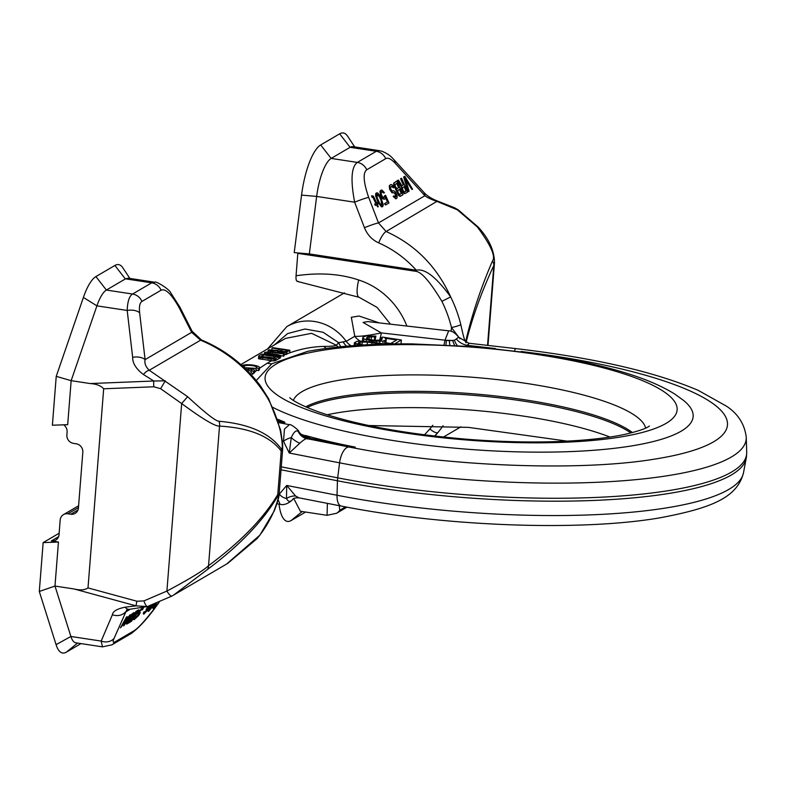 <?xml version="1.0" encoding="UTF-8"?>
<svg xmlns="http://www.w3.org/2000/svg" width="786" height="786" viewBox="0 0 786 786"><rect width="100%" height="100%" fill="white"/><g stroke="black" fill="none" stroke-linecap="round" stroke-linejoin="round"><path stroke-width="1.18" d="M297.943 281.241C296.43 281.742 295.801 279.914 296.047 275.768C319.489 272.378 340.358 273.793 358.671 280.003A74.012 68.618 59.6 0 1 406.883 326.052M296.047 275.768L297.815 253.357A7.555 2.26 98.7 0 1 297.845 252.925M459.948 338.776L451.478 327.526A119.325 110.639 -120.4 0 0 441.899 301.362C430.473 282.331 421.915 272.339 416.216 271.376A7.555 2.26 -81.3 0 1 416.334 270.217C405.537 258.299 392.99 249.191 378.695 242.894C372.063 239.848 367.308 234.788 364.449 227.714A12.085 0.983 -21 0 1 378.498 222.919L368.683 197.414C363.397 181.969 362.749 172.763 366.748 169.776L385.72 158.664C387.95 157.397 391.084 158.89 395.103 163.154L424.912 195.734C427.122 197.512 431.249 199.448 437.311 201.55L457.334 209.803L477.377 226.977C490.936 245.36 495.956 256.717 492.439 261.05C480.659 288.423 471.728 315.304 465.656 341.694C464.84 341.537 463.239 335.877 460.832 324.716A126.87 117.635 -120.4 0 0 450.653 296.902C436.348 277.173 424.902 268.281 416.334 270.217L309.33 253.927L294.219 252.611L301.549 195.105A49.842 14.924 98.7 0 1 320.678 144.948L339.65 133.836A49.842 14.924 98.7 0 1 347.589 136.165L354.722 146.933M424.46 434.845L429.883 428.95A119.325 110.639 -120.4 0 0 432.772 425.295M434.894 436.122L437.871 432.565L434.579 436.083M494.492 262.701L493.824 265.442C481.484 291.92 472.199 317.721 465.97 342.853M487.536 345.378L493.824 265.442A7.555 6.769 -155.5 0 0 492.439 261.05M465.941 342.588A7.555 4.549 -166.9 0 0 465.656 341.694M305.597 512.05L291.115 520.538A49.842 14.924 -81.3 0 1 279.02 504.091M346.98 507.157L336.496 513.297L327.064 515.321L300.38 511.254L293.787 498.589M327.064 515.321L327.389 503.364M441.899 301.362L450.653 296.892C436.761 266.464 415.244 244.672 386.113 231.526L378.498 222.919L424.912 195.734A12.085 7.742 137.5 0 0 423.497 191.951L423.497 191.951C426.543 195.547 431.209 198.583 437.497 201.049L386.113 231.526A12.085 3.272 -66.3 0 0 378.695 242.894M437.497 201.059L454.563 207.779L457.334 209.803A7.555 2.378 125 0 1 458.267 209.891L478.193 227.075A7.555 1.71 136.4 0 0 477.377 226.977M309.33 253.927L316.66 196.421A37.757 11.309 -81.3 0 1 331.152 158.418L350.124 147.306A37.757 11.309 -81.3 0 1 352.914 146.658L379.55 150.706M301.549 195.105L316.66 196.421L354.643 202.199C350.438 180.043 351.332 166.779 357.335 162.407L376.307 151.295L379.5 150.696L381.986 151.276C390.848 154.842 393.481 159.47 393.688 159.362L393.688 159.362A12.085 7.742 137.5 0 1 395.103 163.154M404.819 176.31L403.621 176.948L408.121 191.696L409.113 191.175L405.193 178.304L411.962 189.505L412.571 189.141L404.819 176.31L404.004 176.781L408.504 191.529M405.694 179.935L411.962 189.505M401.567 178.216L400.958 178.569L403.69 184.73L401.96 185.742L398.414 180.063L397.706 180.475L401.617 186.695L401.97 189.809L403.817 192.796L405.252 193.435L407.688 192L401.567 178.216L400.565 178.736L403.306 184.897L401.931 185.702M398.414 180.063L397.313 180.642L401.224 186.852L402.108 191.145L404.22 193.602L405.252 193.435M396.891 180.957L393.678 183.138L393.884 185.614L398.748 195.704L400.182 196.333L403.012 194.741L396.891 180.957L394.071 182.971L394.267 185.447L396.861 189.839L397.814 193.72L400.575 196.176M385.592 195.331L383.971 197.758L382.281 196.539L381.239 194.191L381.367 191.892L382.517 191.588L383.804 193.051L384.413 192.698L381.967 190.065L380.336 191.018L380.886 195.134L383.99 199.231L385.238 198.868L385.73 197.099L387.812 201.796L384.865 203.525L385.523 204.989L388.982 202.965L385.592 195.331L384.492 195.92L383.882 197.748M381.682 191.705L383.804 193.051M381.328 190.065L379.952 191.175L380.503 195.292L382.703 198.809L384.629 199.231M385.651 197.944L387.429 201.963L384.482 203.682L385.523 204.989M376.553 192.865L375.679 193.68L375.649 195.92L377.978 202.316L381.544 206.885L382.674 206.659L383.273 204.832L380.856 197.365L378.184 193.385L377.29 192.806L376.072 193.513L376.641 197.984L380.336 205.441L382.674 206.659M394.159 195.861L393.157 196.382L395.908 198.838L397.087 197.846L397.117 195.606L395.555 192.089L393.953 190.802L392.273 191.047L390.721 189.004L390.583 187.235L391.674 186.233L393.393 187.805L394.002 187.451L392.43 185.044L390.888 184.464L389.699 185.535L389.984 189.062L392.283 192.521L395.201 193.032L396.026 196.618L393.54 196.225L396.301 198.671M393.422 190.752L392.715 191.096M391.379 186.4L393.393 187.805M390.888 184.464L389.306 185.702L389.591 189.23L391.9 192.688L393.59 192.865M393.894 192.698L395.564 194.604L395.338 196.952M371.67 195.724L371.798 197.06L373.006 197.463L375.846 203.564L374.726 204.222L375.246 205.401L376.749 204.576L377.791 206.924L378.302 206.63L377.26 204.281L378.076 203.8L377.555 202.631L376.74 203.112L373.409 196.186L371.67 195.724L373.881 198.121L376.229 203.407L375.109 204.065L375.629 205.234M376.386 204.792L377.791 206.924M377.555 202.631L376.72 203.053M404.112 186.704L406.038 191.057L404.426 192.01M399.435 189.446L401.233 193.503L399.612 194.456M396.694 183.285L398.63 187.638L397.009 188.581M377.093 194.496L379.206 196.421L381.004 200.175L381.741 205.195M402.54 187.628L404.476 186.498L406.431 190.9L404.063 191.912L402.717 189.74L402.54 187.628M401.617 193.346L399.691 194.476L398.03 192.482L397.863 190.369L399.799 189.23L401.233 193.503M395.692 187.206L394.955 184.681L397.058 183.069L399.013 187.471L397.077 188.601L395.692 187.206M381.387 200.017L382.399 204.596L381.377 205.195L379.628 203.26L377.152 197.689L377.201 194.339L379.589 196.264L381.004 200.175M514.545 350.664A15.101 2.279 -83.5 0 1 515.97 348.62C593.45 357.718 654.207 371.631 698.243 390.377L726.569 406.234C738.123 413.908 744.696 424.302 746.268 437.409L746.7 452.264A279.423 62.86 -175.5 0 1 746.661 453.797A279.423 62.86 -175.5 0 1 337.675 477.839L337.44 480.767A279.423 62.86 -175.5 0 0 746.228 458.248A279.423 62.86 -175.5 0 0 746.435 456.725L746.661 453.797M379.265 322.899L359.084 316.011L351.322 317.298L354.781 336.3L346.213 341.32L338.648 342.676A15.101 0.609 -45.2 0 0 336.388 345.25C334.237 346.056 330.091 346.449 323.97 346.4C312.111 346.685 300.409 348.945 288.845 353.189L289.68 352.698L289.867 350.242L272.771 347.638L272.044 348.07L279.678 349.23L277.605 350.448L268.989 349.858L268.134 350.36L277.605 350.988L279.895 352.059L284.385 352.383L286.939 351.961L289.867 350.242M468.387 344.465C469.163 342.706 468.849 343.001 467.444 345.339A15.101 12.517 27.2 0 1 456.312 338.963L454.436 340.25L449.346 340.711L444.984 340.191L448.688 330.827L367.75 321.582L363.093 322.457L381.318 332.92C368.929 335.484 360.086 336.614 354.781 336.3A15.101 14.001 59.6 0 0 360.371 341.134M515.97 348.62L468.928 343.246L458.631 337.174L456.312 338.963M495.357 348.532L467.444 345.339L467.051 346.105M284.611 423.762L284.787 422.161L277.458 419.184M309.409 439.295L310.499 438.411L309.33 437.321L300.802 434.177A246.047 55.344 -175.5 0 0 300.841 434.186A15.101 8.273 -76.8 0 1 300.822 434.196M278.087 421.08L282.714 422.544M377.005 344.337L377.074 343.453L381.072 344.199M385.71 344.072L386.26 339.139L385.071 338.226L396.714 339.994L390.956 343.364L394.503 343.904M385.975 342.814L390.947 343.57M454.563 345.309A15.101 7.988 86.2 0 1 452.736 340.426A11.928 1.218 -177 0 1 444.984 340.191L381.318 332.92A15.101 2.279 96.5 0 1 379.51 340.338M444.031 344.769A15.101 2.279 96.5 0 0 444.984 340.191M385.661 344.072L386.26 339.139M384.531 344.101L384.806 340.525L385.995 339.827M382.87 343.796L383.087 340.996L384.806 340.525M379.766 343.168L379.913 341.252L383.087 340.996M376.298 342.598L376.406 341.153L379.913 341.252M372.289 341.989L372.377 340.829L376.406 341.153M369.361 341.655L369.469 340.387L372.377 340.829M366.089 341.33L366.227 339.601L369.469 340.387M363.721 341.183L363.908 338.815L366.227 339.601M366.571 338.353L367.809 337.066L374.686 336.791L375.885 336.094L365.893 336.035L362.985 337.204L362.719 337.901L363.908 338.815M362.464 341.124L362.719 337.901M380.866 340.043L381.043 337.901L382.428 338.707L381.171 339.974L375.02 340.358L375.885 336.094M367.661 338.982L367.809 337.066M375.02 340.358L369.204 339.473L366.551 338.334L366.62 337.764M401.037 343.855L401.341 339.974L382.428 337.096L381.043 337.901M394.621 343.904L401.341 339.974M390.917 343.963L390.956 343.364M384.256 344.111L372.24 341.979L359.939 341.134L356.765 341.379L354.388 342.775L360.214 345.172M363.083 344.995L358.22 343.217L360.204 342.057L367.416 342.126L377.074 343.453M374.411 340.299L374.686 336.791M371.12 339.906L371.385 336.585M369.115 339.444L369.332 336.713M357.09 345.378L357.168 344.376M355.439 345.486L355.577 343.688M354.162 345.585L354.388 342.775M340.859 346.724A15.101 9.304 85.2 0 1 338.648 342.676L323.095 332.262L304.968 329.02L287.647 333.559L274.255 345.005M338.118 346.999A15.101 13.784 74.8 0 1 336.388 345.25L311.59 333.323L285.544 338.393L240.85 364.576M258.751 368.781L267.299 363.142A15.101 14.001 -120.4 0 0 271.809 363.771L256.256 380.542M258.614 356.205L261.031 357.473L271.828 358.937L275.955 358.396L278.883 356.677L261.787 354.073L258.859 355.793L258.427 358.573L262.603 359.389A40.784 37.816 -120.4 0 1 268.065 360.214L271.425 360.843L267.299 363.142M284.178 354.525L285.112 354.584L284.139 354.967M277.723 352.855L277.006 352.423M251.491 375.05L253.082 373.507A40.784 37.816 -120.4 0 0 250.999 372.79L251.156 370.874L253.74 371.267A9.059 2.034 4.5 0 0 254.556 370.511A9.059 2.034 4.5 0 0 244.24 367.681M247.6 370.963L248.71 370.314L251.117 371.326M253.082 373.507L256.924 370.186A40.784 37.816 -120.4 0 0 255.981 369.872L256.128 367.956L258.712 368.349A9.059 2.034 4.5 0 0 259.537 367.602A9.059 2.034 4.5 0 0 252.09 364.989A9.059 2.034 4.5 0 0 241.97 365.578M244.878 367.71L256.098 368.408M284.886 351.774A40.784 37.816 -120.4 0 0 281.742 351.057L280.769 351.627M269.146 353.916L272.123 353.808A40.784 37.816 -120.4 0 1 281.899 355.881L280.533 356.471M273.557 358.121A40.784 37.816 -120.4 0 0 263.084 356.844L262.514 357.178M256.924 370.186L258.535 370.628L258.712 368.349M258.535 370.628L259.36 369.823L259.537 367.602M285.112 354.584L288.845 353.189M326.219 348.414A15.101 12.252 96.2 0 1 323.97 346.4M307.64 351.371L271.809 363.771M271.425 360.843L274.815 360.794L278.716 358.868L278.883 356.677M278.775 358.141L280.415 357.925L280.592 355.675L267.987 353.671L266.906 352.688L270.669 352.099L283.52 353.955L284.257 353.533L271.042 351.607L264.715 352.354L264.715 353.169L266.886 354.044L279.865 356.107L280.592 355.675M281.899 355.881L284.07 355.901L284.257 353.533M284.218 354.525L284.385 352.383M285.78 354.624L285.966 352.266M282.498 353.268L282.567 352.374M281.29 353.081L281.349 352.275M279.836 352.855L279.895 352.059M278.863 352.708L278.932 351.823M277.753 352.541L277.841 351.381M277.487 352.452L277.605 350.988M268.046 351.578L268.134 350.36M271.887 350.055L272.044 348.07M286.752 354.398L286.939 351.961M242.265 365.844L244.289 366.158A6.347 1.425 -175.5 0 1 251.147 365.51A6.347 1.425 -175.5 0 1 256.825 367.386A6.347 1.425 -175.5 0 1 256.128 367.956M246.342 369.715L248.828 368.83A6.347 1.425 -175.5 0 1 251.844 370.304A6.347 1.425 -175.5 0 1 251.156 370.874M244.927 368.329A6.347 1.425 -175.5 0 1 246.244 368.438L245.487 368.88M279.541 350.92L281.86 349.564L287.322 350.399L284.267 351.912L279.541 350.92M275.974 356.775L271.828 358.396L260.923 356.461L263.241 354.84L275.974 356.775M244.171 367.622L244.289 366.158M253.544 373.674L253.74 371.267M248.71 370.314L248.828 368.83M247.069 370.432L247.118 369.833M281.742 351.057L281.86 349.564M268.527 355.095L268.586 354.388M279.688 358.328L279.865 356.107M266.827 354.84L266.886 354.044M265.599 354.653L265.678 353.671M264.607 354.506L264.715 353.169M264.342 354.466L264.469 352.767M283.343 356.313L283.52 353.955M272.123 353.808L272.251 352.246M270.541 353.798L270.669 352.099M269.195 353.916L269.333 352.069M268.124 353.7L268.242 352.177M267.309 353.415L267.387 352.403M275.788 360.499L275.955 358.396M274.815 360.794L274.982 358.691M273.607 360.951L273.764 358.868M271.671 360.882L271.828 358.937M269.991 360.597L270.129 358.858M268.065 360.214L268.183 358.652M262.603 359.389L262.73 357.817M260.893 359.212L261.031 357.473M259.665 359.055L259.822 357.109M258.682 358.819L258.859 356.598M263.084 356.844L263.241 354.84M632.435 432.555A173.696 39.074 4.5 0 0 471.109 393.648A173.696 39.074 4.5 0 0 305.685 406.843M630.863 432.958A173.696 39.074 4.5 0 0 470.991 395.122A173.696 39.074 4.5 0 0 307.169 407.492M295.634 496.035A15.101 10.935 -46.4 0 0 286.487 498.511A9.501 6.661 -136.2 0 1 279.315 494.158L286.703 485.453L295.634 496.035L299.053 497.852L341.271 506.066A15.101 6.661 -79 0 1 337.027 495.249L337.44 480.767L281.034 469.792M341.271 506.066C443.491 526.374 579.449 531.572 659.366 517.925C711.055 508.267 737.199 497.774 743.477 472.848A277.831 62.497 -175.5 0 1 337.027 495.249L286.703 485.453L286.487 498.511C288.344 502.087 290.476 502.352 292.883 499.277M309.33 437.321A15.101 13.706 -55.6 0 1 301.942 435.11L301.608 435.08M306.943 438.834A15.101 13.961 111.4 0 1 305.381 438.333L305.381 438.333A15.101 13.961 111.4 0 1 298.208 431.553L298.208 431.553C296.184 429.804 293.876 431.819 291.282 437.606A9.501 3.684 155.2 0 0 283.481 441.211L289.258 453.041L299.79 443.206C304.241 439.295 306.835 437.881 307.562 438.981M299.79 443.206A15.101 6.946 41.5 0 1 291.282 437.606L289.258 453.041L339.581 462.836L337.675 477.839L281.27 466.864M299.053 497.852C295.192 497.725 293.099 498.255 292.756 499.424C288.049 504.258 282.98 505.241 280.111 504.307L278.106 499.69M279.03 495.013L279.118 494.119M278.558 422.583L289.405 424.695L284.463 429.028L283.481 441.211L282.459 441.005M281.339 423.123L284.787 422.161M277.596 419.577L283.451 422.033L279.973 422.858M371.827 344.543L371.975 342.676M367.209 344.769L367.416 342.126M362.041 344.72L362.258 341.93M360.047 344.091L360.204 342.057M358.426 343.344L358.485 342.529M268.213 399.121L260.451 385.867L268.674 398.816L268.213 399.121A126.87 117.635 59.6 0 1 280.219 430.502C282.341 441.712 282.822 448.03 281.653 449.454C270.217 433.302 249.309 423.9 218.911 421.247C215.531 421.05 205.097 412.866 187.618 396.684L149.252 370.255C145.705 366.856 144.319 363.309 145.096 359.615L139.633 312.769C138.994 306.53 139.78 302.748 141.981 301.411L161.11 290.201C165.561 288.246 171.672 294.259 179.444 308.24L191.666 332.34L200.597 340.181C229.168 352.246 251.707 371.896 268.213 399.121M268.674 398.816L280.631 430.08L282.695 444.473L282.665 449.12L281.201 451.066A7.555 6.15 -32.7 0 0 281.653 449.454M277.772 494.561L281.201 451.066C269.932 436.171 249.368 427.849 219.53 426.091C215.256 426.533 202.641 419.026 181.664 403.562L160.619 388.697L153.801 386.781L103.673 388.785L88.003 587.918L136.921 601.241L143.917 600.907L166.907 591.072C189.976 578.791 203.849 570.322 208.545 565.665C240.388 542.163 263.467 518.455 277.772 494.561L279.109 494.256L282.665 449.12M218.911 421.247A7.555 6.769 -85.3 0 1 219.53 426.091L208.545 565.665A7.555 6.082 52.8 0 1 207.229 569.654C239.75 545.445 263.339 520.794 278.008 495.711C279.069 495.907 277.684 501.104 273.852 511.313A126.87 117.635 59.6 0 1 259.586 535.413L257.022 538.665L227.694 563.405M277.772 494.571A7.555 3.999 28.9 0 1 278.008 495.711M59.147 533.232L43.151 542.605L39.3 591.475L56.081 644.658A49.842 14.924 98.7 0 0 66.358 652.164L80.987 643.596M103.673 388.785C100.863 385.671 96.364 383.932 90.184 383.558L71.153 380.66L67.684 424.676L52.387 425.226L56.228 376.356L83.404 297.432A49.842 14.924 -81.3 0 1 95.912 276.584L114.884 265.462A49.842 14.924 -81.3 0 1 122.832 267.8L129.877 278.431M63.646 424.823A7.555 7.005 59.6 0 1 67.105 432.015L66.879 434.943A7.555 7.005 59.6 0 0 73.422 443.363L76.271 443.805A7.555 7.005 59.6 0 1 82.815 452.225L78.433 507.972A7.555 7.005 59.6 0 1 75.122 513.405A7.555 7.005 59.6 0 1 70.73 514.221L67.881 513.789A7.555 7.005 59.6 0 0 63.489 514.614A7.555 7.005 59.6 0 0 60.178 520.037L59.029 534.716A7.555 7.005 59.6 0 1 55.718 540.149A7.555 7.005 59.6 0 1 51.326 540.965L58.449 542.045L43.151 542.605M58.449 542.045L54.981 586.061L74.022 588.96C80.113 590.453 84.77 590.109 88.003 587.918M83.404 297.432L96.914 305.852L127.194 310.46C127.529 301.47 129.326 295.998 132.579 294.033L106.385 290.054A37.757 11.309 -81.3 0 0 96.914 305.852L71.153 380.66L56.228 376.356M143.425 374.509C136.106 368.948 132.51 363.211 132.657 357.306A12.085 6.927 -6.6 0 1 145.096 359.615L191.666 332.34A12.085 2.063 153.1 0 0 192.108 331.24L201.462 339.945A12.085 2.397 112.3 0 0 200.597 340.181L149.252 370.255A12.085 5.443 -62.4 0 0 143.425 374.509L153.781 381.014L90.184 383.558M95.912 276.584L106.385 290.054L125.514 278.843L128.206 278.185L154.891 282.243L151.698 282.832L125.514 278.843M273.852 511.313A7.555 2.348 -156.3 0 0 274.235 510.92L259.871 535.168A7.555 2.653 -142.3 0 1 259.586 535.413L226.565 564.073L173.618 595.081L207.229 569.654M171.918 596.053L173.588 595.1L171.908 596.063A7.555 1.916 60.6 0 0 171.918 596.053L147.552 606.478A7.555 1.719 73 0 1 147.414 606.546L171.908 596.063A7.555 1.916 60.6 0 1 166.907 591.072L181.664 403.562L187.618 396.684M158.9 602.42L155.815 606.625C145.911 619.751 138.69 627.768 134.17 630.677A12.085 11.201 -120.4 0 1 130.869 633.722A12.085 11.201 -120.4 0 0 130.869 633.722L111.897 644.844A12.085 11.201 -120.4 0 0 111.897 644.844L102.455 646.858L101.178 641.081L112.388 614.75C112.85 611.331 117.085 608.816 125.112 607.195L136.086 605.859L147.287 606.566M39.3 591.475L54.981 586.061L70.887 636.473L101.178 641.081A12.085 10.483 23.1 0 0 113.999 638.537L126.723 609.916M102.465 646.858L75.878 642.82A37.757 11.309 -81.3 0 1 70.887 636.473L56.081 644.658M112.388 614.75A12.085 10.483 23.1 0 0 125.22 612.206L130.221 609.268M125.112 607.195A12.085 6.75 86.4 0 0 129.297 609.337L129.297 609.337A12.085 6.75 86.4 0 0 129.307 609.337L147.414 606.546A7.555 1.719 73 0 1 143.917 600.907M130.024 614.868L121.859 626.118L127.529 616.813L126.566 616.902L120.415 627.847L130.987 614.79L130.024 614.868L123.933 622.728M128.845 619.84L126.477 623.819L127.538 623.671L134.465 613.335L134.239 612.884L131.793 614.318L123.677 625.941L127.912 620.39L129.641 619.378L126.831 624.094M134.573 612.834L133.885 612.608L130.938 614.76M130.319 615.644L123.677 625.941M139.25 610.093L136.479 611.577L128.354 623.2L131.478 621.225L139.142 610.594L138.562 609.867L136.125 611.302L133.699 614.77M132.913 615.89L128.354 623.2M148.652 607.657L144.624 612.451M148.515 606.202L146.019 609.789L148.839 607.549L148.721 608.492L145.39 612.49L144.545 612.834L145.066 611.655L144.103 611.734L143.229 613.414L143.917 614.082L148.986 608.629L150.047 606.261L147.385 608.246L148.908 606.085M150.047 606.261L148.623 606.487M147.817 606.419L146.019 609.789M151.236 605.308L148.122 610.113L147.906 611.115L148.692 611.282L154.852 604.021M142.266 607.716L137.825 613.08L137.953 614.367L139.034 614.023L138.159 615.703L135.389 618.199L135.781 616.941L135.172 617.305L134.013 619.732L138.591 615.595L140.232 612.736L139.132 612.5L140.517 610.525L142.256 609.071L142.001 609.946L142.61 609.592L143.524 607.598L141.342 609.16L137.953 614.367M138.601 614.121L135.32 617.757M135.781 616.941L134.927 616.971M134.219 617.983L134.013 619.732M140.163 612.481L139.171 612.432M141.853 609.307L142.001 609.946M155.412 603.805L152.69 607.873L153.575 608.423L156.581 603.353M133.07 614.298L129.523 618.081M137.579 611.803L134.2 615.35M134.121 616.755L130.574 620.537M153.712 604.444L149.311 609.69M126.566 616.902L120.415 627.847M127.529 616.813L126.919 617.177M130.987 614.79L130.368 615.153M130.879 617.776L128.953 618.906L131.547 615.192L133.61 614.131L131.36 617.344L130.525 617.491M136.047 612.707L137.982 611.567L137.55 612.697L133.63 616.165L136.047 612.707M134.101 617.639L129.995 621.353L132.588 617.649L134.524 616.519L133.748 617.364M145.066 611.655L143.573 614.131M151.983 605.053L148.259 611.39M154.449 604.169L149.556 610.044L152.376 604.915M156.159 603.52L153.005 608.472M160.619 388.697L165.306 380.827L153.781 381.014A7.555 1.385 -92.3 0 0 153.801 386.781M416.216 271.376L297.815 253.357M451.174 331.368L451.478 327.526A7.555 0.865 -13.8 0 0 460.832 324.716M429.883 428.95A7.555 2.682 39.6 0 0 437.871 432.565A126.87 117.635 -120.4 0 0 443.078 425.747M302.197 511.539L291.115 520.538M336.496 513.297A12.085 11.201 -120.4 0 0 339.798 510.242L339.208 505.663M385.72 158.664A12.085 11.201 59.6 0 0 376.307 151.295L350.124 147.306L339.65 133.836M364.449 227.714L354.643 202.199A12.085 0.983 -21 0 1 368.683 197.414M366.748 169.776A12.085 11.201 59.6 0 0 357.335 162.407L331.152 158.418L320.678 144.948M345.535 506.882L339.798 510.242M358.671 280.003A22.656 5.905 107.7 0 0 359.094 297.295L377.093 307.405L390.445 324.176M351.165 345.811A15.101 14.001 59.6 0 1 346.213 341.32A47.573 44.114 -120.4 0 0 286.762 326.652L267.584 348.915M457.177 345.467A15.101 10.228 82.2 0 1 454.436 340.25M307.532 351.391L307.532 351.391C336.496 346.036 371.247 343.531 411.795 343.885L476.228 346.803L541.613 354.398C570.616 358.878 596.505 364.429 619.299 371.051C636.267 376.013 656.428 382.821 674.427 393.845L683.859 400.644A223.145 50.196 4.5 0 1 681.157 431.18A223.145 50.196 -175.5 0 1 486.829 450.555A223.145 50.196 -175.5 0 1 272.86 407.403M651.849 459.545A258.014 58.036 4.5 0 0 653.146 459.348A258.014 58.036 4.5 0 0 716.311 406.156A258.014 58.036 4.5 0 0 521.069 351.489M289.405 424.695C290.437 423.33 300.134 431.396 298.709 431.524L299.142 432.212A15.101 14.482 -34.1 0 0 310.499 438.411L355.243 447.116A37.757 16.644 -79 0 1 352.089 447.637M355.243 447.116A246.047 55.344 -175.5 0 1 305.43 435.493A15.101 11.201 -70.7 0 1 302.178 435.257M449.847 345.054A15.101 3.498 91.4 0 1 449.346 340.711M445.937 344.858L446.389 340.407M346.577 346.194A15.101 12.232 75.9 0 1 343.394 342.283M276.171 364.056A206.659 46.492 -175.5 0 1 537.899 354.604A206.659 46.492 -175.5 0 1 666.037 423.399A206.659 46.492 4.5 0 1 404.309 432.84A206.659 46.492 4.5 0 1 276.171 364.056M293.335 400.379A177.115 39.84 -175.5 0 1 302.217 391.536A177.115 39.84 4.5 0 1 493.844 379.235A177.115 39.84 4.5 0 1 645.64 428.105M609.985 437.055A177.115 39.84 4.5 0 0 327.153 414.792M301.942 435.11L299.142 432.212A15.101 14.482 -34.1 0 1 298.729 431.563M349.799 447.195A15.101 6.661 101 0 0 349.357 447.067A15.101 6.661 101 0 0 339.581 462.836A277.831 62.497 -175.5 0 0 746.268 437.409M58.586 536.71L51.326 540.965M132.657 357.306L127.194 310.46A12.085 6.927 -6.6 0 1 139.633 312.769M125.357 278.942L114.884 265.462M141.981 301.411A12.085 11.201 59.6 0 0 132.579 294.033L151.698 282.832A12.085 11.201 59.6 0 1 161.11 290.201M154.891 282.243C155.137 280.504 169.481 289.12 170.7 292.765L179.896 307.139A12.085 2.063 153.1 0 1 179.444 308.24M136.921 601.241A7.555 0.865 105.2 0 0 136.086 605.859L74.022 588.96M77.559 643.076L66.358 652.164M111.897 644.844A12.085 11.201 -120.4 0 0 115.198 641.789C112.997 643.056 112.594 641.975 113.999 638.537M134.17 630.677L115.198 641.789M159.145 602.312L156.159 606.389A12.085 2.604 -143.8 0 1 155.815 606.625M77.991 509.976L70.73 514.221M78.462 507.599L67.881 513.789M443.422 437.075L460.93 426.818M454.563 207.779L458.267 209.891M393.688 159.362L423.497 191.951M487.988 345.427L494.482 262.789C494.384 250.646 488.961 238.748 478.193 227.075M297.265 281.388L359.094 297.295M344.455 292.864L286.762 326.652M305.381 438.333L349.357 447.067C446.32 466.442 577.464 471.62 653.146 459.348L651.938 459.535M254.379 372.839L254.556 370.511M289.926 397.765C289.169 397.068 293.227 402.678 318.782 411.992C356.913 425.108 407.03 434.255 469.124 439.423C513.062 442.705 552.519 442.803 587.525 439.718C603.845 438.215 617.491 436.161 628.476 433.548C638.959 430.866 645.62 428.576 648.46 426.68L649.413 426.061M567.138 441.143L468.456 427.378L368.83 425.531M743.477 472.848L746.228 458.248M280.111 504.307L276.967 503.698M458.631 337.174C455.153 332.851 451.842 330.729 448.688 330.827M274.235 510.92C277.615 502.166 279.246 496.614 279.109 494.256M259.871 535.168L257.022 538.665M179.896 307.139L192.108 331.24M201.462 339.945C225.11 349.829 244.77 365.146 260.451 385.867M126.713 609.926L129.297 609.337M130.869 633.722C138.503 628.299 146.933 619.191 156.159 606.389M63.489 514.614L78.61 505.752"/></g></svg>
